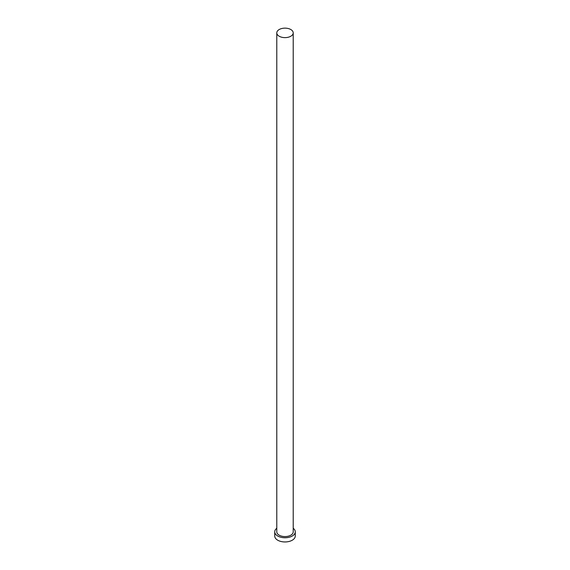 <?xml version="1.0" encoding="UTF-8"?>
<svg xmlns="http://www.w3.org/2000/svg" width="570" height="570" viewBox="0 0 570 570"><rect width="100%" height="100%" fill="white"/><g stroke="black" fill="none" stroke-linecap="round" stroke-linejoin="round"><path stroke-width="0.85" d="M279.193 36.238A8.215 4.745 0 0 0 288.142 37.264A8.215 4.745 0 0 0 293.215 32.882A8.215 4.745 0 0 0 290.807 29.526A8.215 4.745 0 0 0 281.858 28.5A8.215 4.745 0 0 0 276.785 32.882A8.215 4.745 0 0 0 279.193 36.238M276.785 32.882L276.785 531.831A8.215 4.745 0 0 0 279.193 535.18A8.215 4.745 0 0 0 288.142 536.213A8.215 4.745 0 0 0 293.215 531.831L293.215 32.882M276.785 528.269A10.267 5.928 0 0 0 274.733 531.831A10.267 5.928 0 0 0 277.74 536.021A10.267 5.928 0 0 0 288.933 537.311A10.267 5.928 0 0 0 295.267 531.831A10.267 5.928 0 0 0 293.215 528.269M274.733 531.831L274.733 536.021A10.267 5.928 0 0 0 277.74 540.218A10.267 5.928 0 0 0 288.933 541.5A10.267 5.928 0 0 0 295.267 536.021L295.267 531.831"/></g></svg>

